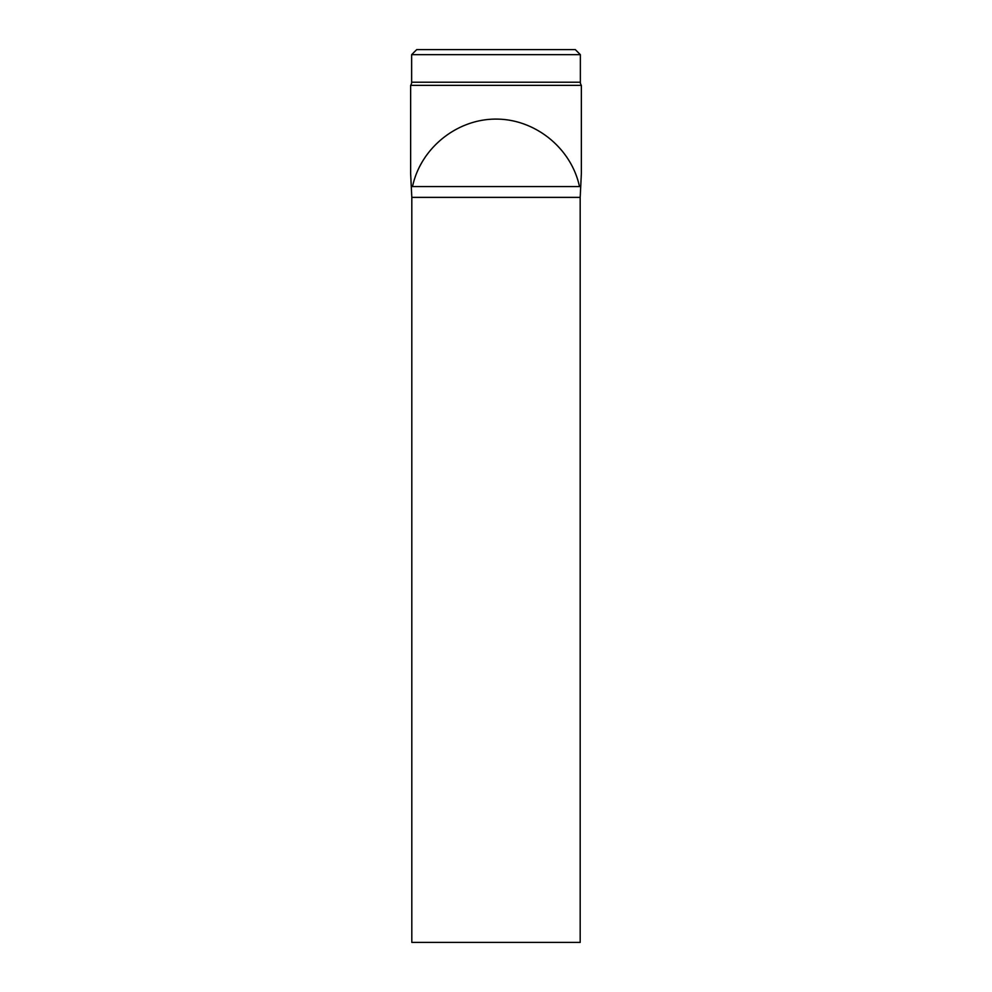<?xml version="1.0" encoding="UTF-8"?>
<svg xmlns="http://www.w3.org/2000/svg" width="992" height="992" viewBox="0 0 992 992"><rect width="100%" height="100%" fill="white"/><g stroke="black" fill="none" stroke-linecap="round" stroke-linejoin="round"><path stroke-width="1.49" d="M581.362 85.362L581.362 173.6L580.184 197.383L411.816 197.383L410.638 173.6L410.638 85.362A5.394 5.394 0 0 0 411.643 82.212L411.643 54.659L580.357 54.659L580.357 82.212A5.394 5.394 0 0 0 581.362 85.362L410.638 85.362M411.754 186.583L412.523 186.583C420.62 148.217 456.791 118.978 496 119.102C535.209 118.978 571.38 148.217 579.477 186.583L580.246 186.583M412.523 186.583L579.477 186.583M580.357 54.659L575.298 49.6L416.702 49.6L411.643 54.659M411.816 197.383L411.816 942.4L580.184 942.4L580.184 197.383M411.643 82.212L580.357 82.212"/></g></svg>
